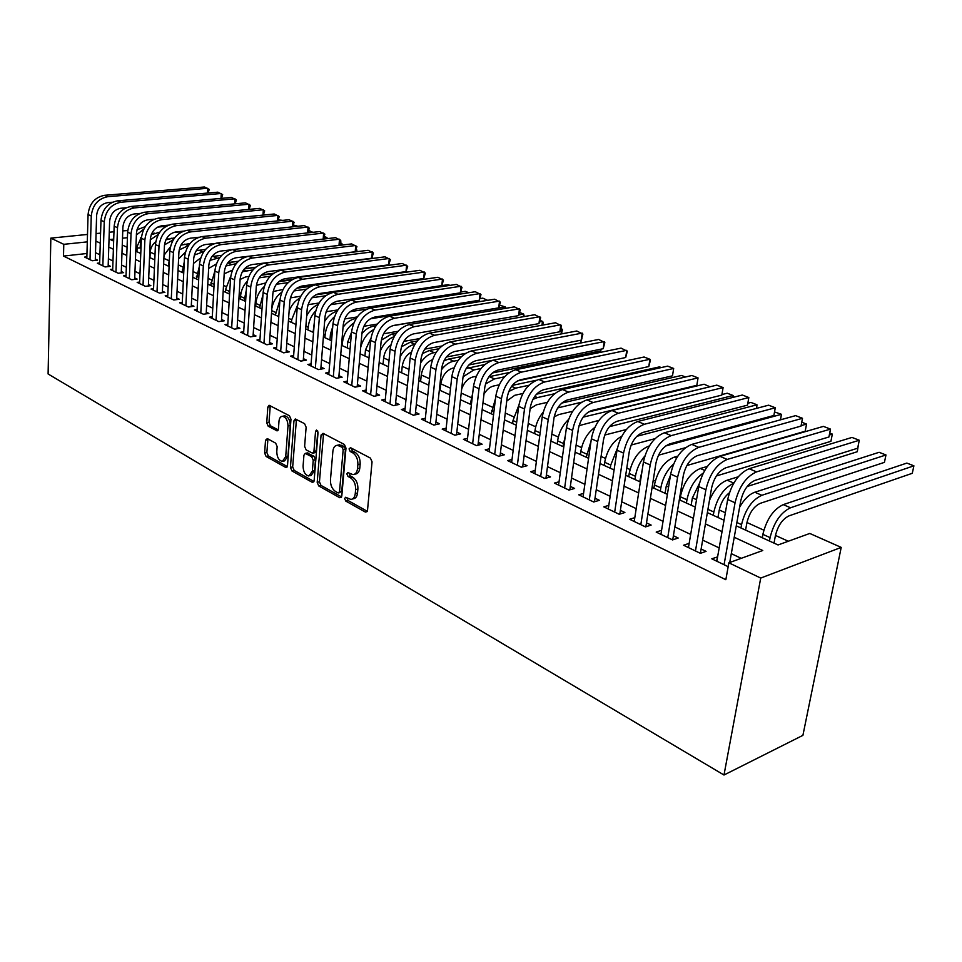 <?xml version="1.0" encoding="UTF-8"?>
<svg xmlns="http://www.w3.org/2000/svg" width="962" height="962" viewBox="0 0 962 962"><rect width="100%" height="100%" fill="white"/><g stroke="black" fill="none" stroke-linecap="round" stroke-linejoin="round"><path stroke-width="1.44" d="M344.661 498.532L345.779 501.094L365.38 512.073L367.496 510.461L372.053 461.82L370.418 458.092L350.517 447.679L349.05 448.893L350.18 451.467L352.717 452.801C356.277 455.218 357.996 459.151 357.888 464.586L357.515 468.638C357.034 472.378 355.531 474.374 352.994 474.627L347.823 472.558L346.849 473.857L347.967 476.418L350.493 477.789C354.016 480.254 355.736 484.175 355.627 489.562L355.267 493.566C354.798 497.21 353.331 499.158 350.853 499.41L345.623 497.27L344.661 498.532M346.933 497.871L348.04 500.517L367.304 511.291M351.37 448.136L352.465 450.937L355.002 452.272L352.717 452.801M349.146 473.136L350.24 475.865L352.765 477.236L350.493 477.789M267.34 438.6L265.524 440.235L264.634 453.018L266.089 456.457L285.618 467.388L287.482 465.776L290.969 419.264L289.454 415.764L269.107 405.267L267.821 407.118L266.739 422.787L268.206 426.226L277.14 430.868L278.415 429.04L278.98 421.236C279.317 418.145 280.471 416.486 282.467 416.281C285.979 417.147 287.818 420.394 287.987 426.022L285.714 456.601L282.347 461.387C278.824 460.509 276.972 457.275 276.779 451.659L277.152 446.621L275.673 443.157L267.34 438.6M86.965 253.499L63.504 256.072L63.781 244.324L50.842 238.131L48.1 373.977L723.989 775.011L802.909 735.353L841.209 547.402L809.788 533.453L778.054 544.961L736.279 525.853M63.504 256.072L725.841 579.713L728.859 562.806L760.726 578.066L723.989 775.011M317.195 482.371L318.735 485.942L339.742 497.715L341.787 496.103L345.983 448.136L344.384 444.48L323.064 433.333L321.067 435.052L317.195 482.371L319.444 481.818L320.983 485.401L341.606 496.921M312.181 482.275L291.931 470.935L290.44 467.424L293.951 420.827L295.286 418.963L304.581 423.665L306.12 427.212L304.617 446.368L306.144 449.903L312.602 453.222L313.937 451.382L315.548 431.337L316.51 430.026L318.025 432.635L314.129 480.651L312.181 482.275L313.744 481.902M717.592 556.878L711.796 558.814L728.174 566.69M689.165 543.338L683.573 545.238L700.408 553.342L706.06 551.358L701.118 549.001M661.579 530.303L656.192 532.07L672.522 539.922L678.186 538.023L673.4 535.726M634.8 517.652L629.617 519.276L645.466 526.899L651.142 525.084L646.5 522.859M608.814 505.363L603.811 506.866L619.203 514.273L624.891 512.518L620.382 510.353M583.573 493.41L578.739 494.805L593.698 501.996L599.386 500.312L595.009 498.208M559.042 481.782L554.377 483.08L568.915 490.079L574.615 488.455L570.346 486.411M535.209 470.478L530.687 471.693L544.817 478.487L550.529 476.924L546.38 474.939M512.024 459.487L507.659 460.606L521.404 467.219L527.104 465.716L523.075 463.792M489.466 448.773L485.245 449.819L498.617 456.253L504.316 454.81L500.396 452.934M467.52 438.347L463.431 439.321L476.443 445.586L482.142 444.203L478.33 442.376M446.164 428.198L442.183 429.112L454.87 435.209L460.557 433.874L456.842 432.094M425.348 418.302L421.5 419.155L433.85 425.096L439.538 423.809L435.906 422.077M405.086 408.658L401.346 409.463L413.371 415.247L419.047 414.009L415.524 412.313M385.329 399.254L381.698 400.012L393.422 405.651L399.086 404.449L395.647 402.801M366.065 390.091L362.542 390.788L373.977 396.296L379.629 395.142L376.274 393.53M347.282 381.144L343.855 381.806L355.014 387.169L360.654 386.063L357.383 384.487M328.968 372.414L325.637 373.04L336.52 378.27L342.135 377.2L338.949 375.673M311.087 363.889L307.852 364.478L318.47 369.588L324.074 368.554L320.959 367.063M293.638 355.579L290.488 356.12L300.853 361.111L306.445 360.113L303.403 358.658M276.599 347.45L273.533 347.967L283.658 352.838L289.225 351.876L286.255 350.457M259.968 339.514L256.974 339.995L266.859 344.757L272.414 343.831L269.516 342.448M243.711 331.758L240.789 332.215L250.457 336.868L256 335.978L253.162 334.62M227.826 324.17L224.976 324.615L234.427 329.148L239.947 328.295L237.169 326.972M212.301 316.763L209.524 317.171L218.759 321.621L224.254 320.791L221.549 319.492M197.126 309.511L194.408 309.908L203.439 314.249L208.922 313.444L206.277 312.181M182.275 302.429L179.629 302.789L188.468 307.046L193.927 306.265L191.33 305.026M167.761 295.49L165.175 295.839L173.809 300L179.257 299.254L176.719 298.04M153.547 288.708L151.034 289.033L159.476 293.097L164.899 292.376L162.422 291.197M139.646 282.058L137.181 282.371L145.454 286.351L150.854 285.654L148.425 284.499M126.034 275.553L123.629 275.853L131.722 279.75L137.109 279.076L134.728 277.934M112.71 269.192L110.353 269.468L118.29 273.28L123.641 272.631L121.32 271.524M99.663 262.951L97.366 263.215L105.123 266.943L110.462 266.33L108.177 265.235M741.197 558.333L731.312 553.655M719.167 547.907L702.645 540.091M690.668 534.415L674.855 526.923M663.034 521.332L647.871 514.153M636.207 508.633L621.68 501.755M610.161 496.308L596.236 489.718M584.86 484.331L571.524 478.018M560.281 472.703L547.486 466.642M536.399 461.387L524.122 455.579M513.167 450.396L501.394 444.817M490.56 439.694L479.268 434.343M468.566 429.28L457.732 424.146M447.15 419.143L436.748 414.225M426.298 409.271L416.318 404.545M405.976 399.651L396.404 395.117M386.183 390.283L376.984 385.93M366.883 381.144L358.044 376.972M348.064 372.234L339.574 368.218M329.701 363.552L321.548 359.692M311.784 355.062L303.956 351.358M294.288 346.789L286.784 343.23M277.224 338.708L270.009 335.293M260.546 330.808L253.619 327.537M244.252 323.1L237.602 319.949M228.331 315.56L221.957 312.542M212.782 308.201L206.65 305.303M197.571 300.998L191.678 298.22M182.696 293.963L177.044 291.282M168.146 287.073L162.722 284.499M153.908 280.327L148.701 277.874M139.971 273.737L134.981 271.368M126.335 267.28L121.549 265.019M112.987 260.967L108.393 258.79M99.916 254.774L95.503 252.681M86.869 256.842L84.632 257.082L92.232 260.75L97.547 260.149L95.31 259.079M788.299 541.245L775.456 535.437M763.852 530.17L746.945 522.522M725.348 512.734L719.275 509.98M696.524 499.675L692.387 497.799M681.24 492.748L680.531 492.424M668.578 487.012L666.269 485.966M655.266 480.976L653.258 480.074M630.014 469.54L626.779 468.073M605.471 458.417L601.082 456.433M581.577 447.595L576.106 445.117M558.345 437.073L551.839 434.127M535.714 426.815L528.234 423.436M513.684 416.835L505.29 413.035M492.219 407.106L482.948 402.922M471.296 397.631L461.219 393.073M450.541 388.239L440.764 383.802M429.497 378.703L421.26 374.964M409.006 369.42L402.224 366.342M389.033 360.365L383.646 357.924M369.576 351.551L365.5 349.711M350.601 342.953L347.787 341.678M332.082 334.572L330.483 333.838M256.325 300.24L255.423 299.831M240.957 293.278L239.285 292.52M225.926 286.472L223.521 285.389M211.207 279.81L208.117 278.403M196.801 273.28L193.049 271.573M182.708 266.895L178.307 264.899M168.891 260.63L163.889 258.369M155.014 254.341L150.204 252.164M140.993 247.992L137.073 248.004M122.763 230.88L127.742 230.555M140.236 247.655L140.632 237.77M113.973 231.77L109.259 232.239M100.577 233.117L96.08 233.574M87.506 234.439L50.842 238.131M87.289 241.871L63.781 244.324M728.859 562.806L762.758 550.517L734.234 537.277M722.029 531.613L705.423 523.917M693.386 518.326L677.476 510.954M665.596 505.435L650.36 498.364M638.636 492.929L624.049 486.159M612.469 480.784L598.484 474.302M587.048 468.999L573.641 462.77M562.361 457.539L549.506 451.575M538.359 446.404L526.034 440.68M515.019 435.582L503.198 430.086M492.316 425.048L480.976 419.781M470.226 414.79L459.343 409.752M448.725 404.822L438.275 399.976M427.777 395.105L417.761 390.452M407.383 385.642L397.763 381.18M387.506 376.419L378.27 372.138M368.133 367.424L359.259 363.311M349.23 358.658L340.716 354.713M330.808 350.108L322.631 346.32M312.818 341.775L304.978 338.131M295.274 333.622L287.734 330.134M278.138 325.673L270.899 322.318M261.399 317.917L254.461 314.694M245.057 310.329L238.384 307.239M229.088 302.922L222.679 299.952M213.48 295.683L207.323 292.833M198.22 288.6L192.316 285.858M183.297 281.674L177.633 279.052M168.699 274.904L163.263 272.378M154.425 268.278L149.206 265.861M140.452 261.796L135.438 259.475M126.768 255.459L121.97 253.222M113.384 249.242L108.778 247.102M100.264 243.158L95.851 241.113M760.726 578.066L841.209 547.402M113.72 239.117L110.173 239.49L113.66 241.077M122.258 245.021L127.068 247.222M135.762 251.19L140.777 253.487M149.555 257.503L154.774 259.884M163.636 263.937L169.084 266.438M178.042 270.526L183.718 273.124M192.749 277.26L198.665 279.966M207.804 284.139L213.961 286.965M223.184 291.173L229.605 294.119M238.937 298.376L245.623 301.443M255.038 305.748L262.001 308.934M271.524 313.287L278.776 316.606M288.396 321.007L295.947 324.459M305.675 328.908L313.552 332.503M323.376 337.001L331.577 340.752M341.522 345.298L350.048 349.206M360.113 353.8L368.999 357.864M379.172 362.518L388.432 366.75M398.713 371.464L408.357 375.877M418.771 380.627L428.824 385.233M439.345 390.043L449.819 394.829M460.473 399.711L471.392 404.701M482.166 409.632L493.542 414.838M504.449 419.829L516.317 425.252M527.356 430.303L539.73 435.954M550.901 441.065L563.804 446.969M575.132 452.152L588.576 458.297M600.047 463.54L614.081 469.961M625.697 475.276L640.343 481.974M652.104 487.361L667.387 494.348M679.316 499.795L695.273 507.106M707.359 512.626L724.037 520.25M127.417 237.686L122.499 238.203M717.448 556.806L716.678 561.171M352.393 499.013L353.114 498.833C355.591 498.581 357.058 496.632 357.527 492.989L355.267 493.566M352.765 477.236C356.289 479.689 358.008 483.609 357.9 488.997L357.527 492.989M354.509 474.254L355.279 474.074C357.816 473.821 359.319 471.825 359.8 468.085L357.515 468.638M355.002 452.272C358.561 454.689 360.281 458.609 360.173 464.045L359.8 468.085M323.569 433.597L319.444 481.818M338.083 492.929L339.502 491.786L343.169 449.747L342.051 447.198L337.349 445.274C334.824 445.526 333.333 447.534 332.876 451.298L330.459 479.882C330.363 485.161 332.034 489.021 335.473 491.474L338.083 492.929M338.877 492.977L341.763 491.221L339.502 491.786M338.239 445.069L341.678 445.286L344.324 446.681L345.442 449.23L341.763 491.221M313.961 481.469L294.18 470.406L291.931 470.935M296.428 419.408L292.676 466.907L294.18 470.406M313.011 453.126L314.863 452.705L316.209 450.865L317.797 431.192M303.078 466.053C303.258 471.789 305.182 475.108 308.85 476.01L312.349 471.176L313.227 460.293L311.688 456.722L305.243 453.391L303.92 455.218L303.078 466.053M309.968 475.745L311.099 475.468L314.598 470.646L312.349 471.176M307.094 452.982L313.949 456.204L315.488 459.764L314.598 470.646M283.357 461.159L284.584 460.882L287.963 456.096L285.714 456.601M283.766 416.017L284.716 415.825C288.239 416.69 290.079 419.925 290.247 425.541L287.963 456.096M270.274 405.736L268.987 422.318L270.454 425.757L278.222 429.93M267.929 438.912L266.871 452.525L268.326 455.952L287.325 466.582M774.013 543.109L775.396 535.726C777.897 525.685 782.431 519.059 788.984 515.872L912.277 473.304L913.9 465.824L790.523 507.78C780.663 512.518 773.845 522.474 770.081 537.626L769.444 541.029M913.9 465.824L906.841 463.083L783.272 504.617C773.4 509.331 766.606 519.24 762.866 534.343L762.241 537.734M729.725 562.493L740.728 500.937C743.277 490.392 748.039 483.537 755.014 480.375L857.659 448.22L859.282 440.247L756.553 471.873C746.055 476.587 738.888 486.88 735.052 502.777L724.061 564.718M859.282 440.247L851.995 437.433L749.133 468.722C738.624 473.4 731.469 483.645 727.681 499.482L716.834 561.243M745.574 530.11L746.897 522.811C749.302 512.89 753.799 506.385 760.377 503.294L884.427 462.361L885.978 454.966L761.844 495.286C751.947 499.891 745.189 509.668 741.546 524.627L740.944 527.994M885.978 454.966L879.112 452.296L754.809 492.231C749.182 494.264 744.119 499.278 739.598 507.287M717.965 517.472L719.215 510.269C720.827 502.681 724.23 496.837 729.412 492.736M733.693 483.273C723.893 487.89 717.279 497.474 713.852 512.012L713.287 515.331M747.221 486.471L857.31 451.707L858.417 444.516M738.203 476.803L727.164 480.194C719.925 482.948 714.02 489.682 709.451 500.42M691.149 505.206L692.339 498.088L699.362 483.537M707.371 466.426L700.312 468.506C690.367 472.799 683.717 482.215 680.362 496.765L679.821 500.036M703.282 473.063C694.949 478.823 689.501 487.722 686.964 499.771L686.411 503.054M716.377 475.962L830.915 441.33L832.334 434.102L829.376 434.98M699.194 552.753L700.564 552.272L711.579 488.023C714.032 477.621 718.758 470.887 725.757 467.821L828.931 436.988L830.483 429.112L829.797 433.056L832.334 434.102L830.915 441.33M665.091 493.29L666.221 486.255L670.454 475.396M677.801 456.132L674.218 457.154C664.261 461.315 657.659 470.574 654.413 484.944L653.907 488.179M673.58 464.045C666.919 470.202 662.674 478.138 660.834 487.866L660.317 491.113M686.868 465.524L805.194 431.229L806.553 424.074L801.13 425.625M801.923 422.27L806.553 424.074L805.194 431.229M727.212 459.427L720.021 456.373L823.412 426.382L830.483 429.112L727.212 459.427C716.69 463.985 709.571 474.098 705.892 489.778L695.466 550.961M720.021 456.373C709.487 460.894 702.392 470.971 698.737 486.592L688.455 547.582M700.564 552.272L700.709 553.234M829.797 433.056L828.931 436.988M671.5 539.429L672.871 538.973L683.321 475.493C685.678 465.223 690.367 458.609 697.378 455.651L801.021 426.082L802.5 418.29L698.761 447.354C688.215 451.767 681.156 461.712 677.609 477.188L667.724 537.614M801.021 426.082L802.5 418.29L795.622 415.632L691.786 444.396C681.228 448.773 674.194 458.67 670.67 474.098L660.93 534.343M672.871 538.973L672.991 539.766M644.612 526.491L645.995 526.058L655.904 463.347C658.176 453.21 662.83 446.705 669.841 443.843L773.881 415.464L775.288 407.768L671.163 435.642C660.593 439.923 653.595 449.687 650.168 464.959L640.812 524.663M773.881 415.464L775.288 407.768L768.614 405.182L664.393 432.768C653.823 437.013 646.837 446.741 643.446 461.964L634.211 521.488M645.995 526.058L646.091 526.707M618.518 513.936L619.901 513.516L629.292 451.551C631.481 441.546 636.098 435.161 643.121 432.371L747.498 405.146L748.833 397.534L644.372 424.278C633.79 428.415 626.851 438.023 623.556 453.102L614.682 512.097M747.498 405.146L748.833 397.534L742.339 395.021L637.794 421.488C627.224 425.601 620.298 435.173 617.015 450.192L608.273 509.006M639.766 481.709L642.303 469.348M649.362 445.971L648.857 446.103C638.888 450.144 632.335 459.259 629.196 473.46L628.715 476.659M644.841 456C639.886 461.88 636.748 468.65 635.437 476.298L634.944 479.509M658.489 455.206L685.473 447.703M780.422 419.841L781.445 414.309L780.531 419.805M774.759 412.037L781.445 414.309L665.752 445.935M593.169 501.743L594.552 501.334L603.451 440.103C605.567 430.23 610.148 423.941 617.171 421.248L721.813 395.105L723.099 387.578L618.362 413.251C607.78 417.255 600.889 426.707 597.703 441.594L589.309 499.891M721.813 395.105L723.099 387.578L716.774 385.137L611.976 410.533C601.394 414.514 594.516 423.929 591.365 438.768L583.068 496.885M621.777 436.231C612.866 441.197 607.166 449.879 604.677 462.289L604.208 465.452M617.303 448.52L610.75 465.055L610.281 468.217M631.132 445.045L655.014 438.672M756.312 408.441L756.974 404.786L756.637 408.357M748.027 403.21L750.949 402.441L756.974 404.786L636.844 436.303M568.542 489.898L569.913 489.502L578.354 428.98C580.399 419.228 584.932 413.047 591.967 410.425L696.825 385.329L698.051 377.898L593.085 402.525C582.503 406.421 575.685 415.716 572.606 430.411L564.646 488.023M696.825 385.329L698.051 377.898L691.894 375.505L586.88 399.891C576.298 403.751 569.492 413.011 566.438 427.669L558.585 485.113M594.793 427.429C587.337 433.032 582.683 441.029 580.82 451.418L580.387 454.545M590.993 441.378L586.279 457.251M604.713 435.052L626.346 429.509M732.767 397.438L733.104 395.502L733.152 397.342M721.981 394.528L727.236 393.217L733.104 395.502L609.451 426.671M544.588 478.379L545.971 477.994L553.968 418.181C555.94 408.537 560.437 402.453 567.472 399.915L672.498 375.817L673.665 368.458L568.53 392.111C557.96 395.887 551.178 405.026 548.208 419.552L540.68 476.491M672.498 375.817L673.665 368.458L667.664 366.137L562.493 389.55C551.923 393.29 545.165 402.405 542.219 416.883L534.788 473.653M568.53 419.492C562.626 425.204 558.982 432.323 557.611 440.849L557.19 443.939M565.343 435.702L562.926 446.572M579.064 425.649L598.977 420.358M709.764 386.832L583.176 417.123M709.956 386.784L704.1 384.223L588.503 411.952M521.308 467.171L522.691 466.81L530.254 407.672C532.166 398.148 536.628 392.159 543.65 389.706L648.797 366.546L649.903 359.271L544.66 381.986C534.09 385.642 527.368 394.648 524.506 408.982L517.364 465.283M648.797 366.546L650.408 360.221L649.903 359.271L644.059 357.01L538.792 379.497C528.222 383.129 521.524 392.087 518.674 406.397L511.64 462.518M543.157 412.205C538.72 417.58 536.002 423.689 535.004 430.555L534.607 433.609M554.172 416.907L558.718 414.598L572.679 411.291M581.565 402.212L557.732 407.912M685.497 376.996L681.529 375.457L561.772 403.066M500.036 455.904L507.19 397.45C509.042 388.047 513.467 382.154 520.478 379.762L625.697 357.515L626.767 350.324L521.44 372.138C510.882 375.685 504.22 384.547 501.442 398.713L494.696 454.365M625.697 357.515L627.332 351.274L621.067 348.124L515.728 369.709C505.182 373.232 498.532 382.07 495.779 396.188L489.117 451.683M518.831 405.291L512.999 420.526L512.614 423.557M530.122 408.67L536.459 404.81L547.342 402.332M554.485 393.759L537.397 397.595L532.888 399.41M661.255 367.568L659.511 366.883L536.531 394.179M477.994 445.214L484.764 387.506C486.544 378.21 490.933 372.414 497.943 370.093L603.198 348.713L604.208 341.594L498.845 362.554C488.299 365.993 481.697 374.723 479.016 388.72L472.631 443.759M603.198 348.713L604.833 342.568L598.665 339.454L493.29 360.197C482.756 363.612 476.154 372.306 473.496 386.267L467.207 441.149M495.478 398.677L491.197 413.756M506.758 401.022L514.778 395.286L522.871 393.506M528.956 385.269L515.668 388.131L508.754 391.51M536.327 380.255L512.313 385.389M456.529 434.812L462.926 377.838C464.646 368.65 468.999 362.927 475.998 360.678L581.252 340.139L582.214 333.092L476.851 353.222C466.329 356.565 459.776 365.163 457.19 379.004L451.142 433.417M581.252 340.139L582.9 334.079L576.803 331L471.44 350.926C460.93 354.257 454.389 362.818 451.815 376.611L445.863 430.88M472.715 393.145L470.31 404.208M483.982 394.167C486.652 389.658 489.874 386.928 493.65 385.99L499.194 384.812M517.364 380.964L621.332 358.441M504.509 376.839L494.492 378.92L485.461 384.03M509.391 372.51L488.949 376.719M435.63 424.699L441.666 368.41C443.326 359.331 447.655 353.703 454.629 351.515L559.848 331.77L560.774 324.795L455.435 344.143C444.937 347.39 438.431 355.856 435.93 369.54L430.23 423.352M559.848 331.77L561.507 325.793L555.495 322.763L450.18 341.907C439.682 345.142 433.189 353.571 430.711 367.207L425.084 420.875M415.259 414.838L420.959 359.235C422.571 350.264 426.851 344.709 433.826 342.58L538.973 323.605L539.85 316.702L434.583 335.293C424.11 338.456 417.652 346.801 415.235 360.317L409.848 413.552M538.973 323.605L540.644 317.713L534.704 314.718L429.461 333.117C418.987 336.255 412.542 344.564 410.149 358.044L404.834 411.135M395.406 405.23L400.781 350.3C402.344 341.426 406.589 335.954 413.54 333.886L518.602 315.632L519.444 308.814L414.261 326.671C403.812 329.75 397.414 337.975 395.069 351.334L389.983 403.992M518.602 315.632L520.274 309.836L514.417 306.866L409.271 324.555C398.821 327.609 392.436 335.798 390.115 349.122L385.101 401.647M461.688 388.876C464.177 382.323 467.965 378.331 473.051 376.924L476.262 376.274M492.34 372.991L600.661 350.877L600.901 349.182M480.976 368.506L473.845 369.937L463.071 376.779M484.824 364.538L466.173 368.494M601.334 349.098L600.661 350.877M440.055 390.368L440.74 384.054C442.304 375.529 446.38 370.214 452.958 368.085L454.04 367.881M468.879 364.959L580.543 342.977L580.928 340.199M581.926 338.408L580.543 342.977M458.237 360.293L453.715 361.171C449.242 362.121 445.178 364.959 441.534 369.661M461.447 356.589L448.761 359.018L443.951 360.834M420.586 381.469L421.236 375.216C422.571 367.34 426.31 362.169 432.455 359.692M446.404 356.998L465.476 353.379M561.062 333.982L561.736 328.86L562.409 329.762L561.435 333.91M561.123 328.619L561.736 328.86L560.966 329.004M436.231 352.224L434.078 352.621C428.92 353.727 424.422 357.167 420.586 362.914M438.973 348.725L429.244 350.517L422.342 353.643M376.058 395.863L381.12 341.582C382.623 332.816 386.844 327.417 393.783 325.409L498.713 307.864L499.518 301.106L394.456 318.266C384.03 321.26 377.693 329.365 375.42 342.58L370.623 394.685M498.713 307.864L500.396 302.14L494.6 299.206L389.586 316.197C379.172 319.18 372.835 327.248 370.586 340.428L365.861 392.388M401.587 372.775L402.2 366.594C403.174 359.944 406.229 355.098 411.363 352.056M424.759 349.134L441.835 346.007M541.991 325.216L542.484 321.368L543.205 322.294L542.772 325.072M540.271 320.514L542.484 321.368L539.706 321.873M417.292 340.969L410.197 342.231L401.455 346.789M410.197 342.231L414.911 344.276C408.97 345.586 404.052 349.723 400.156 356.661M357.179 386.748L361.952 333.092C363.408 324.41 367.592 319.095 374.507 317.135L479.292 300.264L480.062 293.578L375.144 310.077C364.754 312.987 358.453 320.983 356.265 334.054L351.743 385.594M479.292 300.264L480.988 294.612L475.264 291.726L370.394 308.068C360.004 310.954 353.727 318.915 351.551 331.95L347.09 383.357M383.044 364.297L383.622 358.177C384.319 352.669 386.712 348.28 390.8 345.009M403.812 341.39L419.444 338.624M523.34 316.702L523.665 314.057L524.23 316.546M519.925 312.602L523.665 314.057L518.939 314.875M396.308 333.321L391.606 334.139L381.313 340.139M394.107 336.676C388.047 338.949 383.429 343.771 380.23 351.13M338.768 377.838L343.254 324.807C344.673 316.221 348.821 310.979 355.712 309.079L460.329 292.845L461.051 286.231L356.313 302.092C345.947 304.93 339.706 312.806 337.578 325.721L333.321 376.731M460.329 292.845L462.025 287.277L456.373 284.415L351.683 300.12C341.33 302.934 335.089 310.786 332.984 323.677L328.788 374.555M364.935 356.012L365.476 349.952L370.839 338.456M383.525 333.778L397.979 331.301M505.074 308.441L505.254 306.89L506 308.285M499.879 305.267L505.254 306.89L392.207 325.805M375.974 325.817L373.448 326.226C369.216 327.008 365.368 329.461 361.904 333.598M373.737 329.569C367.207 333.117 362.854 339.045 360.678 347.366M320.791 369.155L325.012 316.726C326.383 308.237 330.507 303.066 337.373 301.202L441.798 285.606L442.484 279.052L337.939 294.3C327.609 297.054 321.416 304.822 319.36 317.604L315.356 368.085M441.798 285.606L443.494 280.098L437.914 277.284L333.417 292.376C323.1 295.118 316.907 302.862 314.875 315.608L310.93 365.957M347.246 347.919L347.763 341.919L351.515 332.323M353.836 322.943C347.282 327.633 343.47 334.271 342.412 342.845L342.183 345.598M363.84 326.286L377.284 324.074M487.181 300.409L370.298 318.783M487.638 300.336L482.804 298.16L480.074 298.593M356.229 318.434L355.712 318.518C350.902 319.408 346.669 322.342 343.037 327.32M303.246 360.69L307.215 308.838C308.537 300.445 312.626 295.334 319.468 293.53L423.689 278.523L424.35 272.03L320.009 286.688C309.716 289.382 303.571 297.042 301.575 309.692L297.811 359.644M423.689 278.523L425.396 273.1L419.877 270.298L315.596 284.812C305.303 287.494 299.17 295.13 297.198 307.744L293.494 357.575M329.978 340.019L330.459 334.079L332.732 326.767M334.463 316.763C329.04 321.5 325.938 327.573 325.12 334.968L324.903 337.698M344.721 318.939L357.263 316.943M366.847 309.067L350.096 311.688M468.831 292.725L465.283 291.342L460.714 292.051M337.013 311.255C332.082 312.662 327.958 316.041 324.639 321.392M286.123 352.417L289.839 301.142C291.125 292.833 295.178 287.794 301.996 286.039L405.988 271.597L406.613 265.175L302.513 279.269C292.244 281.878 286.147 289.454 284.211 301.96L280.688 351.407M405.988 271.597L407.696 266.246L402.236 263.48L298.196 277.441C287.951 280.038 281.854 287.578 279.942 300.048L276.467 349.386M313.095 332.299L314.333 322.51M315.656 310.918C311.315 315.512 308.838 320.959 308.225 327.272L308.02 329.978M326.142 311.724L337.854 309.92M345.49 302.441L330.748 304.665M449.951 285.377L448.124 284.668L336.796 301.31M318.169 304.509C313.323 306.565 309.487 310.365 306.674 315.921M269.384 344.336L272.871 293.614C274.122 285.401 278.138 280.435 284.944 278.715L388.684 264.827L389.273 258.465L285.413 272.018C275.192 274.567 269.144 282.034 267.268 294.408L263.961 343.362M388.684 264.827L390.392 259.548L385.004 256.818L281.205 270.226C270.995 272.763 264.959 280.207 263.095 292.544L259.836 341.378M297.486 305.339L291.714 319.745L291.522 322.426M308.044 304.653L319.023 303.006M325.553 295.779L312.061 297.739M431.493 278.21L315.704 294.841M299.735 298.172C294.901 300.926 291.366 305.231 289.117 311.111M253.042 336.447L256.301 286.279C257.515 278.138 261.508 273.244 268.278 271.561L371.753 258.213L372.318 251.912L268.723 264.935C258.537 267.424 252.537 274.783 250.721 287.037L247.619 335.497M371.753 258.213L373.46 252.994L368.133 250.288L264.61 263.191C254.437 265.656 248.436 273.004 246.633 285.221L243.59 333.561M279.954 299.916L275.385 315.055M290.392 297.907L300.733 296.212M306.469 289.165L293.963 290.933M310.906 286.267L296.813 288.227M281.734 292.22C276.479 296.08 273.184 301.443 271.861 308.297M264.213 286.604C259.283 291.065 256.517 296.681 255.892 303.439L255.724 306.06M262.951 294.721L259.62 307.84M273.16 291.486L282.948 289.526M298.052 287.422L313.468 285.281M288.059 282.648L276.371 284.247M291.498 279.954L278.739 281.686M402.224 272.763L402.284 272.114M402.657 272.054L402.296 272.751M247.21 281.253C243.242 285.558 241.017 290.62 240.536 296.44L240.38 299.038M246.332 290.067L244.18 300.781M256.397 285.353L265.644 282.96M279.461 281.096L292.556 279.341M270.25 276.214L259.175 277.838M273.088 273.689L261.303 275.228M237.061 328.739L240.115 279.1C241.294 271.056 245.25 266.209 251.996 264.586L355.194 251.731L355.736 245.49L252.417 258.02C242.268 260.437 236.303 267.713 234.548 279.834L231.662 327.826M355.194 251.731L356.914 246.573L351.635 243.915L248.388 256.313C238.251 258.718 232.311 265.969 230.567 278.054L227.717 325.926M221.452 321.212L224.29 272.09C225.433 264.129 229.365 259.343 236.087 257.756L338.997 245.394L339.502 239.213L236.472 251.25C226.371 253.619 220.454 260.798 218.747 272.799L216.053 320.31M341.053 245.178L340.704 240.308L335.497 237.674L232.539 249.591C222.45 251.936 216.546 259.091 214.851 271.056L212.205 318.458M340.5 242.773L338.997 245.394M220.887 244.649L217.051 243.013L319.697 231.565L324.855 234.163L323.196 239.093L323.617 233.081L220.887 244.649C210.822 246.945 204.966 254.04 203.307 265.921L200.793 312.975M217.051 243.013C206.998 245.31 201.142 252.381 199.495 264.225L197.03 311.171M206.181 313.852L208.826 265.235C209.932 257.359 213.829 252.633 220.526 251.082L230.844 249.892M230.76 276.118L225.517 289.598L225.373 292.171M230.062 286.435L229.088 293.879M240.091 279.449L245.647 276.924L248.785 276.515M261.724 274.819L273.677 273.268M372.318 257.191L372.017 258.489M252.97 269.889L242.328 271.765M255.399 267.484L244.396 268.867M307.636 232.912L308.068 227.056L205.664 238.179C195.635 240.428 189.815 247.438 188.203 259.187L185.87 305.796M307.756 232.888L309.331 228.162L304.232 225.577L201.9 236.592C191.883 238.829 186.075 245.803 184.488 257.527L182.203 304.028M191.246 306.65L193.711 258.537C194.781 250.733 198.653 246.068 205.315 244.552L214.502 243.53M214.851 271.104L210.678 285.449M224.194 273.797L232.359 270.178M244.613 268.626L255.7 267.232M356.577 249.29L357.082 251.671M236.171 263.66L225.878 265.969M238.287 261.363L227.97 262.626M355.904 251.816L356.036 250.24M292.436 226.852L292.845 221.176L190.753 231.866C180.772 234.055 175 240.981 173.437 252.609L171.284 298.773M292.64 226.828L294.131 222.27L289.093 219.721L187.085 230.303C177.104 232.491 171.344 239.382 169.793 250.986L167.689 297.042M176.647 299.603L178.92 251.984C179.966 244.252 183.802 239.658 190.44 238.179L198.749 237.277M199.387 266.306L196.296 278.872M208.658 268.446L216.342 263.949M228.054 262.518L238.396 261.255M340.247 243.218L342.34 244.095L342.256 245.033M219.829 257.539L209.848 260.437M221.705 255.339L212.049 256.505M277.561 220.911L277.934 215.404L176.178 225.673C166.246 227.826 160.51 234.656 158.995 246.176L157.01 291.907M277.826 220.887L279.245 216.51L274.254 213.985L172.583 224.158C162.65 226.286 156.938 233.093 155.435 244.588L153.487 290.211M162.35 292.713L164.454 245.575C165.464 237.927 169.276 233.369 175.89 231.926L183.465 231.145M184.259 261.953L182.215 272.438M193.458 263.444L200.697 257.924M326.491 238.708L326.599 237.41L327.717 238.576M324.639 236.652L326.599 237.41L324.014 237.71M203.908 251.527L194.276 255.11M205.591 249.398L196.272 250.685M262.987 215.115L263.335 209.764L161.917 219.625C152.02 221.717 146.332 228.475 144.865 239.887L143.037 285.185M263.323 215.079L264.67 210.858L259.728 208.369L158.405 218.133C148.509 220.214 142.833 226.948 141.378 238.335L139.586 283.525M148.364 285.979L150.3 239.31C151.287 231.722 155.062 227.236 161.652 225.817L168.566 225.132M169.456 258.357L168.422 266.125M178.595 258.898L185.365 252.224M312.205 232.395L308.117 232.287M188.408 245.611L179.172 249.928M312.83 232.323L309.127 230.615M189.911 243.566L180.904 245.13M164.021 255.279L170.382 246.837M181.096 244.781L182.239 244.661M297.919 226.262L293.687 225.108M174.639 237.818L165.885 239.815M173.232 239.875L164.514 244.853M149.976 257.696L150.192 252.381C150.517 247.968 152.369 244.42 155.748 241.739M166.258 239.069L168.134 238.865M182.287 231.614L173.304 232.551M282.792 220.37L278.439 219.925M159.752 232.179L151.238 234.716M158.345 234.403L150.288 239.863M248.701 209.427L249.026 204.221L147.956 213.708C138.107 215.753 132.467 222.426 131.036 233.73L129.353 278.607M249.11 209.391L250.385 205.327L245.49 202.862L144.516 212.241C134.668 214.285 129.04 220.935 127.621 232.203L125.986 276.984M134.668 279.377L136.46 233.165C137.41 225.661 141.161 221.224 147.715 219.841L154.052 219.228M234.704 203.86L235.005 198.797L134.295 207.912C124.483 209.908 118.879 216.498 117.496 227.693L115.969 272.162M235.185 203.824L236.375 199.916L231.541 197.463L130.928 206.481C121.128 208.465 115.536 215.043 114.153 226.202L112.662 270.575M121.26 272.919L122.895 227.164C123.821 219.721 127.537 215.332 134.067 213.985L139.863 213.444M220.983 198.412L221.26 193.482L120.911 202.236C111.147 204.184 105.592 210.702 104.245 221.789L102.85 265.849M221.537 198.364L222.655 194.601L217.869 192.172L117.617 200.83C107.852 202.778 102.309 209.271 100.974 220.334L99.615 264.297M108.141 266.594L109.62 221.272C110.51 213.913 114.213 209.572 120.707 208.261L126.022 207.78M136.929 251.731L137.133 246.464L141.486 236.88M151.78 233.441L154.389 233.177M166.21 226.262L157.564 227.128M267.989 214.61L263.492 214.815M145.238 226.635L136.989 229.798M143.747 229.196L136.388 235.029M207.539 193.073L207.792 188.275L107.816 196.681C98.088 198.581 92.568 205.026 91.258 216.005L90.007 259.68M208.153 193.013L209.199 189.394L204.461 186.989L104.581 195.31C94.865 197.198 89.358 203.631 88.059 214.586L86.833 258.153M95.274 260.401L96.609 215.512C97.487 208.213 101.154 203.932 107.624 202.645L112.47 202.224M348.04 500.517L345.779 501.094M352.465 450.937L350.18 451.467M350.24 475.865L347.967 476.418M357.9 488.997L355.627 489.562M360.173 464.045L357.888 464.586M367.147 511.604L365.38 512.073M323.34 434.559L321.067 435.052M341.414 497.294L339.742 497.715M320.983 485.401L318.735 485.942M345.442 449.23L343.169 449.747M344.324 446.681L342.051 447.198M341.678 445.286L339.406 445.803M292.676 466.907L290.44 467.424M296.212 420.358L293.951 420.827M316.209 450.865L313.937 451.382M317.652 430.892L315.548 431.337M315.488 459.764L313.227 460.293M313.949 456.204L311.688 456.722M308.117 453.054L305.856 453.559M290.247 425.541L287.987 426.022M277.958 430.423L276.563 430.723M270.454 425.757L268.206 426.226M268.987 422.318L266.739 422.787M270.081 406.673L267.821 407.118M287.085 467.051L285.618 467.388M268.326 455.952L266.089 456.457M266.871 452.525L264.634 453.018M267.761 439.754L265.524 440.235M770.081 537.626L762.866 534.343M790.523 507.78L783.272 504.617M735.052 502.777L727.681 499.482M756.553 471.873L749.133 468.722M741.546 524.627L736.88 522.498M761.844 495.286L754.809 492.231M713.852 512.012L707.924 509.319M733.802 483.08L727.164 480.194M686.964 499.771L680.362 496.765M704.725 470.43L700.312 468.506M660.834 487.866L654.413 484.944M676.539 458.152L674.218 457.154M705.892 489.778L698.737 486.592M677.609 477.188L670.67 474.098M698.761 447.354L691.786 444.396M650.168 464.959L643.446 461.964M671.163 435.642L664.393 432.768M623.556 453.102L617.015 450.192M644.372 424.278L637.794 421.488M635.437 476.298L629.196 473.46M597.703 441.594L591.365 438.768M618.362 413.251L611.976 410.533M610.75 465.055L604.677 462.289M572.606 430.411L566.438 427.669M593.085 402.525L586.88 399.891M586.724 454.112L580.82 451.418M548.208 419.552L542.219 416.883M568.53 392.111L562.493 389.55M563.347 443.47L557.611 440.849M524.506 408.982L518.674 406.397M544.66 381.986L538.792 379.497M540.127 432.888L535.004 430.555M559.692 407.299L558.489 406.77M501.442 398.713L495.779 396.188M521.44 372.138L515.728 369.709M516.69 422.222L512.999 420.526M537.397 397.595L534.704 396.416M479.016 388.72L473.496 386.267M498.845 362.554L493.29 360.197M493.903 411.832L491.546 410.762M515.668 388.131L511.568 386.351M457.19 379.004L451.815 376.611M476.851 353.222L471.44 350.926M471.729 401.731L470.658 401.25M494.492 378.92L489.285 376.647M435.93 369.54L430.711 367.207M455.435 344.143L450.18 341.907M415.235 360.317L410.149 358.044M434.583 335.293L429.461 333.117M395.069 351.334L390.115 349.122M414.261 326.671L409.271 324.555M473.845 369.937L468.771 367.724M453.715 361.171L448.761 359.018M434.078 352.621L429.244 350.517M375.42 342.58L370.586 340.428M394.456 318.266L389.586 316.197M356.265 334.054L351.551 331.95M375.144 310.077L370.394 308.068M394.793 335.522L391.606 334.139M337.578 325.721L332.984 323.677M356.313 302.092L351.683 300.12M375.192 326.996L373.448 326.226M319.36 317.604L314.875 315.608M337.939 294.3L333.417 292.376M342.412 342.845L341.75 342.544M301.575 309.692L297.198 307.744M320.009 286.688L315.596 284.812M325.12 334.968L323.605 334.271M284.211 301.96L279.942 300.048M302.513 279.269L298.196 277.441M308.225 327.272L305.88 326.202M267.268 294.408L263.095 292.544M285.413 272.018L281.205 270.226M291.714 319.745L288.588 318.326M250.721 287.037L246.633 285.221M268.723 264.935L264.61 263.191M275.577 312.397L271.705 310.63M259.788 305.207L255.892 303.439M244.348 298.172L240.536 296.44M261.267 277.405L259.908 276.815M234.548 279.834L230.567 278.054M252.417 258.02L248.388 256.313M218.747 272.799L214.851 271.056M236.472 251.25L232.539 249.591M203.307 265.921L199.495 264.225M229.245 291.294L225.517 289.598M246.031 270.767L243.675 269.745M188.203 259.187L184.488 257.527M205.664 238.179L201.9 236.592M214.105 284.403L210.81 282.9M231.133 264.285L227.802 262.83M173.437 252.609L169.793 250.986M190.753 231.866L187.085 230.303M198.809 277.429L196.428 276.347M216.546 257.936L212.939 256.373M158.995 246.176L155.435 244.588M176.178 225.673L172.583 224.158M183.838 270.623L182.335 269.937M202.26 251.719L198.737 250.18M144.865 239.887L141.378 238.335M161.917 219.625L158.405 218.133M169.204 263.949L168.542 263.648M188.263 245.623L184.812 244.12M173.629 239.249L171.188 238.191M159.211 232.984L157.828 232.383M131.036 233.73L127.621 232.203M147.956 213.708L144.516 212.241M117.496 227.693L114.153 226.202M134.295 207.912L130.928 206.481M104.245 221.789L100.974 220.334M120.911 202.236L117.617 200.83M91.258 216.005L88.059 214.586M107.816 196.681L104.581 195.31M339.634 444.757L337.349 445.274M307.503 452.886L305.243 453.391M284.716 415.825L282.467 416.281"/></g></svg>
